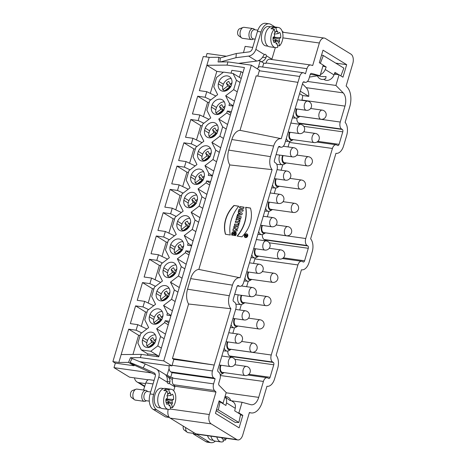<?xml version="1.0" encoding="UTF-8"?>
<svg xmlns="http://www.w3.org/2000/svg" width="466" height="466" viewBox="0 0 466 466"><rect width="100%" height="100%" fill="white"/><g stroke="black" fill="none" stroke-linecap="round" stroke-linejoin="round"><path stroke-width="0.7" d="M229.103 88.761L228.893 88.342L225.41 91.01M230.862 86.909L226.342 83.21L227.728 86L222.83 89.752A8.143 6.39 121.5 0 1 222.713 86.495L223.395 84.195A8.143 6.39 121.5 0 1 231.206 78.556M226.342 83.21A5.551 4.357 121.5 0 1 228.742 81.375L230.134 84.165L231.986 82.744M222.2 112.056L221.997 111.642L218.513 114.304M223.965 110.203L219.439 106.51L220.826 109.3L215.927 113.052A8.143 6.39 121.5 0 1 215.816 109.79L216.498 107.495A8.143 6.39 121.5 0 1 224.303 101.85M219.439 106.51A5.551 4.357 121.5 0 1 221.845 104.669L223.231 107.46L225.084 106.044M215.304 135.356L215.094 134.936L211.611 137.604M217.063 133.503L212.537 129.804L213.929 132.594L209.024 136.346A8.143 6.39 121.5 0 1 208.914 133.09L209.595 130.789A8.143 6.39 121.5 0 1 217.406 125.144M212.537 129.804A5.551 4.357 121.5 0 1 214.942 127.964L216.329 130.754L218.187 129.338M208.401 158.65L208.191 158.23L204.708 160.898M202.011 156.384L202.693 154.083L198.295 151.392A8.143 6.39 121.5 0 1 208.663 146.505A8.143 6.39 121.5 0 1 211.209 153.203L210.527 155.504A8.143 6.39 121.5 0 1 200.159 160.391A8.143 6.39 121.5 0 1 197.613 153.687L202.011 156.384A8.143 6.39 -58.5 0 0 202.127 159.64L207.026 155.894L205.64 153.098A5.551 4.357 121.5 0 1 208.04 151.264L209.432 154.054L211.284 152.632M210.504 148.444A8.143 6.39 -58.5 0 0 202.693 154.083M201.498 181.944L201.295 181.53L197.811 184.192M203.263 180.092L198.737 176.398L200.124 179.189L195.225 182.94A8.143 6.39 -58.5 0 1 195.114 179.684L195.796 177.383A8.143 6.39 -58.5 0 1 203.601 171.738M198.737 176.398A5.551 4.357 121.5 0 1 201.143 174.558L202.529 177.348L204.382 175.932M194.602 205.244L194.392 204.824L190.909 207.492M188.212 202.978L188.893 200.677L184.495 197.98A8.143 6.39 121.5 0 1 194.864 193.099A8.143 6.39 121.5 0 1 197.409 199.798L196.728 202.098A8.143 6.39 121.5 0 1 186.359 206.986A8.143 6.39 121.5 0 1 183.814 200.281L188.212 202.978A8.143 6.39 -58.5 0 0 188.322 206.234L193.227 202.483L191.835 199.693A5.551 4.357 121.5 0 1 194.24 197.852L195.627 200.648L197.485 199.227M196.704 195.033A8.143 6.39 -58.5 0 0 188.893 200.677M187.699 228.538L187.489 228.119L184.006 230.786M181.309 226.272L181.99 223.971L177.593 221.28A8.143 6.39 121.5 0 1 187.961 216.393A8.143 6.39 121.5 0 1 190.507 223.092L189.825 225.393A8.143 6.39 121.5 0 1 179.457 230.28A8.143 6.39 121.5 0 1 176.911 223.581L181.309 226.272A8.143 6.39 -58.5 0 0 181.425 229.534L186.324 225.783L184.938 222.993A5.551 4.357 121.5 0 1 187.338 221.152L188.73 223.942L190.582 222.521M189.802 218.333A8.143 6.39 -58.5 0 0 181.99 223.971M180.796 251.838L180.592 251.419L177.109 254.081M182.561 249.986L178.035 246.287L179.422 249.077L174.523 252.828A8.143 6.39 121.5 0 1 174.412 249.572L175.094 247.271A8.143 6.39 121.5 0 1 182.899 241.627M178.035 246.287A5.551 4.357 121.5 0 1 180.441 244.446L181.827 247.236L183.68 245.821M173.9 275.132L173.69 274.713L170.207 277.381M167.51 272.866L168.191 270.565L163.793 267.868A8.143 6.39 121.5 0 1 174.162 262.987A8.143 6.39 121.5 0 1 176.707 269.686L176.026 271.987A8.143 6.39 121.5 0 1 165.657 276.874A8.143 6.39 121.5 0 1 163.112 270.169L167.51 272.866A8.143 6.39 -58.5 0 0 167.62 276.122L172.525 272.371L171.133 269.581A5.551 4.357 121.5 0 1 173.538 267.746L174.925 270.536L176.783 269.115M176.002 264.921A8.143 6.39 -58.5 0 0 168.191 270.565M166.997 298.426L166.787 298.013L163.304 300.675M168.756 296.574L164.236 292.881L165.622 295.671L160.723 299.422A8.143 6.39 121.5 0 1 160.607 296.16L161.288 293.865A8.143 6.39 121.5 0 1 169.1 288.221M164.236 292.881A5.551 4.357 121.5 0 1 166.636 291.04L168.028 293.83L169.88 292.409M160.094 321.726L159.89 321.307L156.407 323.969M153.71 319.46L154.392 317.16L149.988 314.463A8.143 6.39 121.5 0 1 160.362 309.575A8.143 6.39 121.5 0 1 162.908 316.28L162.226 318.581A8.143 6.39 121.5 0 1 151.852 323.462A8.143 6.39 121.5 0 1 149.306 316.763L153.71 319.46A8.143 6.39 -58.5 0 0 153.821 322.717L158.72 318.965L157.333 316.175A5.551 4.357 121.5 0 1 159.739 314.334L161.125 317.125L162.978 315.709M162.197 311.515A8.143 6.39 -58.5 0 0 154.392 317.16M153.197 345.021L152.988 344.601L149.504 347.269M154.957 343.168L150.431 339.469L151.823 342.26L146.918 346.011A8.143 6.39 -58.5 0 1 146.807 342.755L147.489 340.454A8.143 6.39 -58.5 0 1 155.3 334.815M150.431 339.469A5.551 4.357 121.5 0 1 152.836 337.634L154.223 340.425L156.081 339.003M271.795 59.514L275.33 47.596M262.614 67.017L263.762 63.155L265.841 63.446L265.993 62.922A5.551 3.256 -82 0 1 269.697 59.223L310.671 64.978A5.551 3.256 98 0 0 306.966 68.677L265.993 62.922M282.524 32.323A7.404 4.34 -82 0 1 283.095 32.288A7.404 4.34 -82 0 1 283.334 32.311L324.307 38.066A7.404 4.34 98 0 0 319.367 43.006L282.874 37.874M173.684 390.729L175.012 386.256L173.533 384.741A5.551 3.256 -82 0 1 172.63 378.124L172.781 377.6L170.707 377.309L167.137 375.118L165.628 374.909M151.357 372.905L113.989 367.651L129.536 377.175L148.264 379.807M154.1 380.367L149.178 379.679A5.184 3.041 -82 0 0 145.841 382.93L143.528 390.036M174.832 386.862L169.245 383.442L169.979 381.922A7.404 5.813 -58.5 0 0 167.579 376.545A7.404 5.813 -58.5 0 0 167.038 376.26L166.554 376.19M170.457 409.066L209.316 414.524A7.404 4.34 98 0 0 211.168 423.879L170.195 418.118A7.404 4.34 -82 0 1 169.117 417.082A7.404 4.34 -82 0 1 168.179 409.387M209.304 442.077L205.739 441.576A12.215 7.165 -82 0 0 207.44 442.199L210.999 442.7A12.215 7.165 98 0 1 209.304 442.077L196.984 434.533L197.077 434.225A7.404 4.34 -82 0 1 196.838 434.19A7.404 4.34 -82 0 1 195.807 433.811L236.78 439.572A7.404 4.34 98 0 0 237.811 439.945A7.404 4.34 98 0 0 242.751 435.011L249.421 412.497L250.504 412.794A16.654 9.769 98 0 0 251.221 412.946A16.654 9.769 98 0 0 262.341 401.843L266.954 386.267A11.102 6.512 98 0 0 267.397 386.326A11.102 6.512 98 0 0 274.561 378.899L277.695 368.321A11.102 6.512 98 0 0 276.117 355.319L301.455 269.785A11.102 6.512 98 0 0 301.904 269.843A11.102 6.512 98 0 0 309.069 262.416L312.203 251.838A11.102 6.512 98 0 0 310.624 238.837L335.957 153.302A11.102 6.512 98 0 0 336.405 153.366A11.102 6.512 98 0 0 343.57 145.934L346.704 135.356A11.102 6.512 98 0 0 345.125 122.36L349.739 106.784A16.654 9.769 98 0 0 347.03 86.921L346.133 86L352.803 63.487A7.404 4.34 98 0 0 350.95 54.138L325.338 38.445A7.404 4.34 98 0 0 324.307 38.066M170.195 418.118L195.807 433.811M245.535 237.578A1.992 1.625 -56.8 0 0 247.615 236.285A1.992 1.625 -56.8 0 0 247.178 234.037A1.992 1.625 -56.8 0 0 244.732 234.817A1.992 1.625 -56.8 0 0 245 237.375A1.992 1.625 -56.8 0 0 245.535 237.578A1.992 1.625 -56.8 0 0 247.796 234.992A1.992 1.625 -56.8 0 0 244.935 234.544A1.992 1.625 -56.8 0 0 245.535 237.578M239.081 220.447L238.778 221.472L235.604 220.977L235.219 222.27L238.394 222.765L238.091 223.791L239.11 223.948L240.095 220.61L239.081 220.447L238.778 221.472L235.604 220.977L235.219 222.27L238.394 222.765L238.091 223.791L239.11 223.948L240.095 220.61L239.081 220.447L240.072 220.692M234.713 223.983L234.328 225.282L238.522 225.934L238.901 224.641L234.713 223.983L234.328 225.282L238.522 225.934L238.901 224.641L234.713 223.983L238.877 224.723M241.738 209.688L242.163 208.25L243.689 208.488L244.073 207.189L239.879 206.537L239.495 207.83L241.149 208.086L240.724 209.531L239.07 209.269L238.685 210.568L242.879 211.22L243.264 209.927L241.738 209.688L242.163 208.25L243.689 208.488L244.073 207.189L239.879 206.537L239.495 207.83L241.149 208.086L240.724 209.531L239.07 209.269L238.685 210.568L242.879 211.22L243.264 209.927L241.738 209.688L243.235 210.009M228.742 150.11L270.519 156.634A11.102 6.512 98 0 0 272.097 169.636L229.785 164.935A13.741 8.056 -82 0 1 228.742 150.11L231.876 139.532A13.741 8.056 -82 0 1 240.031 130.334L256.178 75.836L297.949 82.36L281.26 138.687L240.031 130.334M272.097 169.636L240.066 277.771L198.831 269.418L229.785 164.935M232.889 233.915L234.159 234.113L233.775 235.406L231.742 235.091L232.674 232.004L235.417 231.619L235.452 235.668L234.538 235.528L234.852 232.814L232.889 233.915L234.159 234.113L233.775 235.406L231.742 235.091C230.955 229.697 238.86 230.915 235.452 235.668L234.538 235.528C236.518 233.629 233.682 231.054 232.889 233.915L234.136 234.2M238.173 217.686L236.39 218.315L235.924 219.894L237.969 219.177A1.619 1.316 -56.8 0 0 239.303 219.987A1.619 1.316 -56.8 0 0 240.666 218.688L241.242 216.748L237.048 216.096L236.664 217.389L238.19 217.628L236.39 218.315L235.924 219.894L237.969 219.177A1.619 1.316 -56.8 0 0 238.441 219.83A1.619 1.316 -56.8 0 0 240.666 218.688L241.242 216.748L237.048 216.096L236.664 217.389L238.371 217.744M238.551 211.028L238.167 212.321L238.773 212.688L238.33 214.185L237.567 214.337L237.188 215.636L241.848 214.704L242.273 213.265L238.551 211.028L238.167 212.321L238.773 212.688L238.33 214.185L237.567 214.337L237.188 215.636L241.848 214.704L242.273 213.265L238.551 211.028L242.268 213.277M235.091 229.435L237.736 228.585L238.231 226.913L234.037 226.26L233.67 227.495L236.012 227.862L233.303 228.736L232.819 230.379L237.008 231.031L237.375 229.796L235.091 229.435L237.736 228.585L238.231 226.913L234.037 226.26L233.67 227.495L236.012 227.862L233.303 228.736L232.819 230.379L237.008 231.031L237.375 229.796L235.091 229.435L237.351 229.878M233.979 205.459A26.515 21.599 -56.8 0 0 225.451 234.258L230.245 235.004A31.542 25.694 123.2 0 1 238.773 206.211L233.979 205.459A26.515 21.599 -56.8 0 0 225.451 234.258L230.245 235.004A31.542 25.694 123.2 0 1 238.773 206.211L233.979 205.459L238.703 206.292M245.64 207.283L250.434 208.034A26.515 21.599 123.2 0 1 241.901 236.827L237.107 236.081A31.542 25.694 -56.8 0 0 245.64 207.283L250.434 208.034A26.515 21.599 123.2 0 1 241.901 236.827L237.107 236.081A31.542 25.694 -56.8 0 0 245.64 207.283L245.821 207.399A31.542 25.694 123.2 0 1 237.357 236.116M257.75 76.08L259.317 70.774A5.551 3.256 98 0 1 259.521 70.18L251.337 65.164L227.967 61.885L218.053 61.966L218.909 57.277L209.205 57.359L203.263 56.52L112.889 361.633L115.329 363.13L113.989 367.651M226.47 56.229L207.05 53.497L206.036 56.91M299.58 93.619L302.673 95.518A11.102 6.512 -82 0 1 301.921 100.056L301.84 100.33M231.346 400.772L242.052 402.275L250.807 404.674A11.102 6.512 98 0 0 251.285 404.773A11.102 6.512 98 0 0 258.694 397.37L263.418 381.433L220.325 375.514M220.366 375.38A5.551 3.256 -82 0 1 220.733 374.379M263.418 381.433A5.551 3.256 -82 0 1 267.123 377.728A5.551 3.256 -82 0 1 267.898 378.013L268.579 378.433A1.852 1.083 98 0 0 268.835 378.526A1.852 1.083 98 0 0 270.07 377.291L273.781 364.773A1.852 1.083 98 0 0 273.321 362.437L272.633 362.018L229.581 355.966L230.268 356.385A1.852 1.083 -82 0 1 230.798 357.276M229.581 355.966A5.551 3.256 -82 0 1 227.827 351.055M272.633 362.018A5.551 3.256 -82 0 1 271.247 355.005L297.92 264.95L254.873 258.898L253.539 263.406M248.262 281.202L246.636 286.701M241.365 304.496L239.734 310.001M234.462 327.796L232.837 333.295M254.873 258.898A5.551 3.256 -82 0 1 255.234 257.896M297.92 264.95A5.551 3.256 -82 0 1 301.624 261.251A5.551 3.256 -82 0 1 302.399 261.531L303.081 261.95A1.852 1.083 98 0 0 303.343 262.043A1.852 1.083 98 0 0 304.578 260.809L308.282 248.291A1.852 1.083 98 0 0 307.822 245.955L307.135 245.535L264.088 239.489L264.77 239.908A1.852 1.083 -82 0 1 265.3 240.794M264.088 239.489A5.551 3.256 -82 0 1 262.335 234.573M307.135 245.535A5.551 3.256 -82 0 1 305.748 238.522L332.427 148.468L289.374 142.415L288.04 146.924M282.769 164.719L281.138 170.218M275.866 188.019L274.241 193.518M268.964 211.314L267.338 216.812M289.374 142.415A5.551 3.256 -82 0 1 289.741 141.419M332.427 148.468A5.551 3.256 -82 0 1 336.132 144.769A5.551 3.256 -82 0 1 336.901 145.048L337.588 145.468A1.852 1.083 98 0 0 337.844 145.561A1.852 1.083 98 0 0 339.079 144.326L342.79 131.814A1.852 1.083 98 0 0 342.324 129.472L341.642 129.053L298.59 123.007L299.277 123.426A1.852 1.083 -82 0 1 299.807 124.311M298.59 123.007A5.551 3.256 -82 0 1 296.836 118.09M187.548 289.194L229.319 295.718A11.102 6.512 98 0 0 230.897 308.719L214.214 365.047L172.437 358.517L188.584 304.013A13.741 8.056 -82 0 1 187.548 289.194L190.681 278.61A13.741 8.056 -82 0 1 198.831 269.418M172.437 358.517L173.835 359.373L172.082 365.286A5.551 3.256 98 0 0 171.925 365.903L163.741 360.888L251.337 65.164M168.809 322.891L165.232 320.701L164.661 322.612L168.243 324.808M112.889 361.633L118.824 362.466L121.166 354.556L141.326 354.387L158.755 356.84L244.446 67.547L227.018 65.1L206.857 65.269L216.812 71.362L210.294 93.375M160.834 265.591L159.343 265.387L155.085 279.746M153.931 288.891L152.44 288.681L148.188 303.04M147.029 312.185L145.538 311.975L141.285 326.334M140.132 335.485L138.641 335.275L132.956 354.457M223.336 72.282L216.812 71.362M209.135 102.52L207.644 102.31L203.392 116.669M202.238 125.814L200.747 125.604L196.489 139.963M195.336 149.114L193.844 148.904L189.592 163.263M188.433 172.408L186.942 172.199L182.689 186.557M181.536 195.703L180.045 195.493L175.787 209.851M174.633 219.003L173.142 218.793L168.89 233.151M167.731 242.297L166.24 242.087L161.987 256.446M159.343 265.387L149.388 259.288L144.134 277.02L151.555 278.062L149.912 283.625L142.485 282.582L152.44 288.681M186.942 172.199L176.993 166.1L171.738 183.837L179.16 184.88L177.511 190.443L170.09 189.4L180.045 195.493M181.35 212.502L172.257 208.174L164.836 207.131L170.09 189.4M145.538 311.975L135.589 305.877L130.334 323.614L137.755 324.656L136.107 330.219L128.686 329.177L138.641 335.275M207.644 102.31L197.695 96.212L192.441 113.943L199.862 114.991L198.213 120.554L190.792 119.512L200.747 125.604M193.844 148.904L183.889 142.806L178.641 160.537L186.062 161.58L184.414 167.143L176.993 166.1M166.24 242.087L156.291 235.988L151.036 253.725L158.457 254.768L156.809 260.331L149.388 259.288M153.751 305.69L144.658 301.356L137.237 300.314L142.485 282.582M202.052 142.613L192.959 138.286L185.538 137.243L190.792 119.512M173.142 218.793L163.187 212.694L157.939 230.425L165.36 231.468L163.712 237.031L156.291 235.988M121.166 354.556L128.686 329.177M230.915 113.226L227.338 111.036L226.767 112.947L230.35 115.137M189.511 253.003L185.934 250.813L185.363 252.723L188.946 254.919M210.213 183.115L206.636 180.925L206.065 182.835L209.648 185.025M155.324 341.875A8.143 6.39 121.5 0 1 144.955 346.762A8.143 6.39 121.5 0 1 142.41 340.058L143.091 337.763A8.143 6.39 121.5 0 1 153.46 332.875A8.143 6.39 121.5 0 1 156.005 339.574L155.324 341.875M146.807 342.755L142.41 340.058M146.918 346.011L148.677 347.088A8.143 6.39 -58.5 0 0 148.776 347.432M153.821 322.717L155.58 323.794A8.143 6.39 -58.5 0 0 155.679 324.138M156.209 293.469L156.891 291.168A8.143 6.39 121.5 0 1 167.259 286.281A8.143 6.39 121.5 0 1 169.805 292.98L169.123 295.281A8.143 6.39 121.5 0 1 158.755 300.168A8.143 6.39 121.5 0 1 156.209 293.469L160.607 296.16M160.723 299.422L162.483 300.5A8.143 6.39 -58.5 0 0 162.576 300.838M167.62 276.122L169.379 277.2A8.143 6.39 -58.5 0 0 169.478 277.544M170.008 246.875L170.69 244.574A8.143 6.39 121.5 0 1 181.064 239.687A8.143 6.39 121.5 0 1 183.61 246.392L182.928 248.693A8.143 6.39 121.5 0 1 172.554 253.574A8.143 6.39 121.5 0 1 170.008 246.875L174.412 249.572M174.523 252.828L176.282 253.906A8.143 6.39 -58.5 0 0 176.381 254.25M181.425 229.534L183.185 230.612A8.143 6.39 -58.5 0 0 183.278 230.95M188.322 206.234L190.081 207.312A8.143 6.39 -58.5 0 0 190.18 207.655M203.63 178.798A8.143 6.39 121.5 0 1 193.256 183.686A8.143 6.39 121.5 0 1 190.71 176.987L191.392 174.686A8.143 6.39 121.5 0 1 201.766 169.799A8.143 6.39 121.5 0 1 204.312 176.503L203.63 178.798M195.114 179.684L190.71 176.987M195.225 182.94L196.984 184.018A8.143 6.39 -58.5 0 0 197.083 184.361M202.127 159.64L203.887 160.723A8.143 6.39 -58.5 0 0 203.98 161.061M204.516 130.393L205.197 128.092A8.143 6.39 121.5 0 1 215.566 123.21A8.143 6.39 121.5 0 1 218.111 129.909L217.43 132.21A8.143 6.39 121.5 0 1 207.061 137.091A8.143 6.39 121.5 0 1 204.516 130.393L208.914 133.09M209.024 136.346L210.783 137.423A8.143 6.39 -58.5 0 0 210.882 137.767M224.332 108.91A8.143 6.39 121.5 0 1 213.958 113.797A8.143 6.39 121.5 0 1 211.413 107.098L212.094 104.798A8.143 6.39 121.5 0 1 222.468 99.91A8.143 6.39 121.5 0 1 225.014 106.615L224.332 108.91M215.816 109.79L211.413 107.098M215.927 113.052L217.686 114.129A8.143 6.39 -58.5 0 0 217.785 114.467M231.229 85.616A8.143 6.39 121.5 0 1 220.861 90.503A8.143 6.39 121.5 0 1 218.315 83.798L218.997 81.503A8.143 6.39 121.5 0 1 229.365 76.616A8.143 6.39 121.5 0 1 231.911 83.315L231.229 85.616M222.713 86.495L218.315 83.798M222.83 89.752L224.589 90.829A8.143 6.39 -58.5 0 0 224.682 91.173M176.911 223.581L177.593 221.28M240.031 82.453L236.448 80.263L233.058 73.447L241.219 78.445M147.844 353.962L141.262 349.931L137.872 343.116L140.65 333.726L148.648 327.604L144.769 319.816L147.553 310.432L155.551 304.31L151.671 296.522L154.45 287.132L162.448 281.015L158.574 273.227L161.352 263.838L169.35 257.715L165.471 249.927L168.255 240.543L176.253 234.421L172.373 226.633L175.152 217.243L183.15 211.127L179.276 203.333L182.055 193.949L190.052 187.827L186.173 180.039L188.957 170.649L196.955 164.533L193.075 156.745L195.854 147.355L203.852 141.233L199.978 133.445L202.757 124.061L210.754 117.939L206.875 110.151L209.659 100.761L217.657 94.645L213.778 86.857L216.556 77.467L223.558 72.114L233.058 73.447M141.262 349.931L150.763 351.265L157.764 345.912L161.341 348.102M164.119 338.712L160.543 336.522L157.764 345.912M160.543 336.522L156.663 328.734L164.661 322.612M169.292 321.272L165.232 320.701M171.022 315.418L167.445 313.228L166.875 315.138L170.935 315.709M167.445 313.228L163.566 305.434L171.564 299.318L175.14 301.508M177.925 292.124L174.342 289.928L171.564 299.318M174.342 289.928L170.469 282.14L178.466 276.018L182.043 278.214M184.821 268.824L181.245 266.634L178.466 276.018M181.245 266.634L177.365 258.846L185.363 252.723M189.994 251.384L185.934 250.813M191.724 245.53L188.148 243.334L187.577 245.25L191.637 245.821M188.148 243.334L184.268 235.546L192.266 229.429L195.842 231.619M198.627 222.235L195.044 220.039L192.266 229.429M195.044 220.039L191.171 212.251L199.168 206.129L202.745 208.325M205.523 198.935L201.947 196.745L199.168 206.129M201.947 196.745L198.067 188.957L206.065 182.835M210.696 181.495L206.636 180.925M212.426 175.641L208.85 173.445L208.279 175.362L212.339 175.932M208.85 173.445L204.97 165.657L212.968 159.541L216.544 161.731M219.329 152.341L215.746 150.151L212.968 159.541M215.746 150.151L211.873 142.363L219.87 136.241L223.447 138.437M226.226 129.047L222.649 126.857L219.87 136.241M222.649 126.857L218.77 119.069L226.767 112.947M231.392 111.607L227.338 111.036M233.128 105.753L229.552 103.557L228.981 105.473L233.041 106.038M229.552 103.557L225.672 95.769L233.67 89.653L237.246 91.843M236.448 80.263L233.67 89.653M197.613 153.687L198.295 151.392M183.814 200.281L184.495 197.98M149.306 316.763L149.988 314.463M163.112 270.169L163.793 267.868M150.763 351.265L158.923 356.263M158.906 356.321L157.071 355.197L147.862 353.904L147.466 355.255M242.897 72.766L241.062 71.642L231.858 70.349L231.025 73.162M118.824 362.466L128.529 362.385L130.457 357.69L132.047 358.663M163.741 360.888L140.371 357.608L130.457 357.69M140.371 357.608L141.326 354.387M227.967 61.885L227.018 65.1M209.205 57.359L199.343 90.649L206.764 91.691L205.116 97.254L197.695 96.212M258.257 60.697L260.191 60.97L263.762 63.155M257.302 68.822A5.551 3.256 -82 0 1 258.246 67.547L260.191 60.97M115.329 363.13L134.033 365.758L134.348 365.07M167.137 375.118L169.088 368.542A5.551 3.256 -82 0 1 169.251 365.53L171.925 365.903M169.193 365.81L139.689 361.663M172.082 365.286L212.461 370.959L214.214 365.047L173.835 359.373M306.966 68.677L305.446 73.809L304.176 73.034A5.551 3.256 98 0 0 303.401 72.748A5.551 3.256 98 0 0 299.696 76.453L297.949 82.36M230.897 308.719L188.584 304.013M258.246 67.547A5.551 3.256 -82 0 1 260.354 66.702L303.401 72.748M212.461 370.959A5.551 3.256 98 0 0 213.847 377.973L170.801 371.92A5.551 3.256 -82 0 1 169.088 368.542M242.052 402.275L238.895 412.934L242.809 415.328L239.099 427.846L215.438 413.348L219.148 400.83L223.057 403.23L226.214 392.57L219.096 385.306A1.852 1.083 -82 0 1 218.799 383.099L219.993 379.062A5.551 3.256 98 0 0 218.606 372.054L218.309 371.874A1.852 1.083 -82 0 1 217.849 369.532L235.773 309.034A5.551 3.256 98 0 0 234.381 302.02L233.699 301.601A1.852 1.083 -82 0 1 233.233 299.265L236.944 286.747A1.852 1.083 -82 0 1 238.178 285.512A1.852 1.083 -82 0 1 238.435 285.606L239.122 286.025A5.551 3.256 98 0 0 239.891 286.31A5.551 3.256 98 0 0 243.596 282.606L276.967 169.95A5.551 3.256 98 0 0 275.581 162.937L274.893 162.518A1.852 1.083 -82 0 1 274.433 160.182L278.144 147.664A1.852 1.083 -82 0 1 279.379 146.429A1.852 1.083 -82 0 1 279.635 146.522L280.316 146.941A5.551 3.256 98 0 0 281.091 147.227A5.551 3.256 98 0 0 284.796 143.528L302.719 83.024A1.852 1.083 -82 0 1 303.954 81.789A1.852 1.083 -82 0 1 304.211 81.888L304.502 82.063A5.551 3.256 98 0 0 305.277 82.348A5.551 3.256 98 0 0 308.981 78.649L310.175 74.612A1.852 1.083 98 0 1 311.41 73.378A1.852 1.083 98 0 1 311.492 73.395L311.329 73.372M229.319 295.718L232.452 285.14L190.681 278.61M270.519 156.634L273.653 146.056L231.876 139.532M281.26 138.687A11.102 6.512 98 0 0 273.653 146.056M240.066 277.771A11.102 6.512 98 0 0 232.452 285.14M310.263 74.362L320.066 75.742L323.223 65.083L319.309 62.689L323.02 50.171L346.681 64.669L342.97 77.181L339.062 74.787L335.904 85.441L343.168 92.862A11.102 6.512 -82 0 1 344.974 106.102L301.921 100.056M320.066 75.742L311.492 73.395M310.671 64.978A5.551 3.256 98 0 1 310.909 65.03L312.698 65.52L319.367 43.006M341.642 129.053A5.551 3.256 -82 0 1 340.25 122.04L344.974 106.102M335.904 85.441L307.443 81.445M302.673 95.518L308.76 96.375A11.102 6.512 -82 0 0 306.203 87.666L302.469 83.857M339.062 74.787L334.314 74.123M317.451 75.818L309.441 77.088M346.681 64.669L335.724 63.126M213.847 377.973L215.117 378.747L172.07 372.701L170.707 377.309M172.63 378.124L213.603 383.879L215.117 378.747M213.603 383.879A5.551 3.256 98 0 0 214.5 390.502L173.533 384.741M209.316 414.524L215.985 392.017L214.5 390.502M211.168 423.879L236.78 439.572M300.296 91.19L308.76 96.375M222.043 403.084L223.057 403.23M215.985 392.017L175.012 386.256M237.881 412.789L238.895 412.934M240.468 414.996L242.809 415.328M170.801 371.92L172.07 372.701M144.658 301.356L143.01 306.925L135.589 305.877M172.257 208.174L170.614 213.737L163.187 212.694M192.959 138.286L191.316 143.848L183.889 142.806M218.909 57.277L220.284 58.122M128.529 362.385L134.033 365.758M199.984 217.651L191.171 212.251M193.081 240.945L184.268 235.546M225.672 95.769L234.485 101.169M227.583 124.469L218.77 119.069M220.686 147.763L211.873 142.363M213.783 171.057L204.97 165.657M206.881 194.357L198.067 188.957M186.179 264.245L177.365 258.846M179.282 287.539L170.469 282.14M172.379 310.834L163.566 305.434M165.477 334.134L156.663 328.734M241.062 71.642L239.378 77.321M156.669 356.548L157.071 355.197M218.997 81.503L223.395 84.195M212.094 104.798L216.498 107.495M209.595 130.789L205.197 128.092M191.392 174.686L195.796 177.383M175.094 247.271L170.69 244.574M143.091 337.763L147.489 340.454M161.288 293.865L156.891 291.168M141.734 332.899L136.107 330.219M146.848 328.984L137.755 324.656M176.235 216.416L170.614 213.737M203.84 123.228L198.213 120.554M208.954 119.319L199.862 114.991M155.533 286.305L149.912 283.625M160.648 282.39L151.555 278.062M169.339 239.71L163.712 237.031M174.453 235.796L165.36 231.468M196.937 146.528L191.316 143.848M210.743 99.934L205.116 97.254M215.857 96.019L206.764 91.691M148.637 309.599L143.01 306.925M183.138 193.122L177.511 190.443M188.252 189.208L179.16 184.88M190.041 169.822L184.414 167.143M195.155 165.908L186.062 161.58M162.436 263.01L156.809 260.331M167.55 259.096L158.457 254.768M251.815 254.861A6.938 4.072 98 0 0 253.638 257.541A6.938 4.072 98 0 0 254.791 257.914A6.938 4.072 98 0 0 256.376 257.5L258.263 256.405A5.458 3.204 98 0 0 258.665 256.125M255.042 248.693A5.458 3.204 98 0 0 256.108 256.44A5.458 3.204 98 0 0 258.263 256.405M255.584 248.768A4.625 2.714 98 0 0 256.982 255.892L279.548 259.061A4.625 2.714 -82 0 1 278.901 258.828A4.625 2.714 -82 0 1 277.608 253.539A4.625 2.714 -82 0 1 280.835 249.898A4.625 4.625 0 0 1 284.773 255.123A4.625 4.625 0 0 1 279.548 259.061M258.717 231.567A6.938 4.072 98 0 0 260.541 234.247A6.938 4.072 98 0 0 261.694 234.614A6.938 4.072 98 0 0 263.278 234.206L265.16 233.111A5.458 3.204 98 0 0 265.568 232.831M261.944 225.398A5.458 3.204 98 0 0 263.01 233.14A5.458 3.204 98 0 0 265.16 233.111M262.486 225.474A4.625 2.714 98 0 0 263.884 232.598L286.45 235.767A4.625 2.714 -82 0 1 285.804 235.534A4.625 2.714 -82 0 1 284.505 230.239A4.625 2.714 -82 0 1 287.738 226.604A4.625 4.625 0 0 1 291.681 231.777A4.625 4.625 0 0 1 286.555 235.779M265.62 208.267A6.938 4.072 98 0 0 267.437 210.947A6.938 4.072 98 0 0 268.597 211.319A6.938 4.072 98 0 0 270.175 210.906L272.062 209.816A5.458 3.204 98 0 0 272.464 209.537M268.847 202.104A5.458 3.204 98 0 0 269.907 209.846A5.458 3.204 98 0 0 272.062 209.816M269.383 202.18A4.625 2.714 98 0 0 270.787 209.298L293.347 212.473A4.625 2.714 -82 0 1 292.706 212.234A4.625 2.714 -82 0 1 291.407 206.945A4.625 2.714 -82 0 1 294.634 203.304A4.625 4.625 0 0 1 298.584 208.477A4.625 4.625 0 0 1 293.464 212.484M244.918 278.155A6.938 4.072 98 0 0 246.735 280.835A6.938 4.072 98 0 0 247.895 281.208A6.938 4.072 98 0 0 249.473 280.8L251.36 279.705A5.458 3.204 98 0 0 251.762 279.425M248.145 271.993A5.458 3.204 98 0 0 249.205 279.734A5.458 3.204 98 0 0 251.36 279.705M248.681 272.068A4.625 2.714 98 0 0 250.085 279.186L272.645 282.361A4.625 2.714 -82 0 1 272.004 282.122A4.625 2.714 -82 0 1 270.705 276.833A4.625 2.714 -82 0 1 273.932 273.198A4.625 4.625 0 0 1 277.882 278.365A4.625 4.625 0 0 1 272.761 282.373M272.517 184.973A6.938 4.072 98 0 0 274.34 187.652A6.938 4.072 98 0 0 275.493 188.025A6.938 4.072 98 0 0 277.078 187.612L278.965 186.517A5.458 3.204 98 0 0 279.367 186.237M275.744 178.804A5.458 3.204 98 0 0 276.81 186.551A5.458 3.204 98 0 0 278.965 186.517M276.286 178.88A4.625 2.714 98 0 0 277.684 186.004L300.25 189.173A4.625 2.714 -82 0 1 299.603 188.94A4.625 2.714 -82 0 1 298.31 183.645A4.625 2.714 -82 0 1 301.537 180.01A4.625 4.625 0 0 1 305.475 185.235A4.625 4.625 0 0 1 300.25 189.173M279.664 155.091A6.938 4.072 98 0 0 281.243 164.358A6.938 4.072 98 0 0 282.396 164.725A6.938 4.072 98 0 0 283.98 164.317L285.862 163.222A5.458 3.204 98 0 0 286.27 162.943M282.646 155.51A5.458 3.204 98 0 0 283.712 163.251A5.458 3.204 98 0 0 285.862 163.222M283.188 155.586A4.625 2.714 98 0 0 284.586 162.704L307.152 165.879A4.625 2.714 -82 0 1 306.506 165.64A4.625 2.714 -82 0 1 305.207 160.351A4.625 2.714 -82 0 1 308.44 156.716A4.625 4.625 0 0 1 312.383 161.883A4.625 4.625 0 0 1 307.269 165.89M286.322 138.379A6.938 4.072 98 0 0 288.139 141.058A6.938 4.072 98 0 0 289.299 141.431A6.938 4.072 98 0 0 290.877 141.017L292.764 139.928A5.458 3.204 98 0 0 293.166 139.649M289.549 132.216A5.458 3.204 98 0 0 290.609 139.957A5.458 3.204 98 0 0 292.764 139.928M290.085 132.292A4.625 2.714 98 0 0 291.489 139.41L314.049 142.579A4.625 2.714 -82 0 1 313.408 142.346A4.625 2.714 -82 0 1 312.109 137.056A4.625 2.714 -82 0 1 315.336 133.416A4.625 4.625 0 0 1 319.286 138.583A4.625 4.625 0 0 1 314.166 142.596M293.219 115.085A6.938 4.072 98 0 0 295.042 117.764A6.938 4.072 98 0 0 296.195 118.137A6.938 4.072 98 0 0 297.78 117.723L299.667 116.628A5.458 3.204 98 0 0 300.069 116.349M296.446 108.916A5.458 3.204 98 0 0 297.512 116.663A5.458 3.204 98 0 0 299.667 116.628M296.988 108.992A4.625 2.714 98 0 0 298.386 116.116L320.952 119.284A4.625 2.714 -82 0 1 320.305 119.051A4.625 2.714 -82 0 1 319.012 113.756A4.625 2.714 -82 0 1 322.239 110.122A4.625 4.625 0 0 1 326.177 115.347A4.625 4.625 0 0 1 320.952 119.284M224.216 348.05A6.938 4.072 98 0 0 226.033 350.723A6.938 4.072 98 0 0 227.192 351.096A6.938 4.072 98 0 0 228.771 350.688L230.658 349.593A5.458 3.204 98 0 0 231.06 349.314M227.443 341.881A5.458 3.204 98 0 0 228.503 349.622A5.458 3.204 98 0 0 230.658 349.593M227.979 341.957A4.625 2.714 98 0 0 229.383 349.075L251.943 352.249A4.625 2.714 -82 0 1 251.302 352.011A4.625 2.714 -82 0 1 250.003 346.721A4.625 2.714 -82 0 1 253.23 343.087A4.625 4.625 0 0 1 257.168 348.312A4.625 4.625 0 0 1 251.943 352.249M231.113 324.75A6.938 4.072 98 0 0 232.936 327.429A6.938 4.072 98 0 0 234.089 327.802A6.938 4.072 98 0 0 235.674 327.388L237.561 326.299A5.458 3.204 98 0 0 237.963 326.019M234.34 318.587A5.458 3.204 98 0 0 235.406 326.328A5.458 3.204 98 0 0 237.561 326.299M234.881 318.662A4.625 2.714 98 0 0 236.279 325.781L258.846 328.949A4.625 2.714 -82 0 1 258.199 328.716A4.625 2.714 -82 0 1 256.906 323.427A4.625 2.714 -82 0 1 260.133 319.787A4.625 4.625 0 0 1 264.076 324.953A4.625 4.625 0 0 1 258.962 328.967M238.26 294.867A6.938 4.072 98 0 0 239.839 304.135A6.938 4.072 98 0 0 240.992 304.508A6.938 4.072 98 0 0 242.576 304.094L244.458 302.999A5.458 3.204 98 0 0 244.866 302.719M241.242 295.287A5.458 3.204 98 0 0 242.308 303.034A5.458 3.204 98 0 0 244.458 302.999M241.784 295.362A4.625 2.714 98 0 0 243.182 302.486L265.748 305.655A4.625 2.714 -82 0 1 265.102 305.422A4.625 2.714 -82 0 1 263.803 300.127A4.625 2.714 -82 0 1 267.035 296.493A4.625 4.625 0 0 1 270.973 301.718A4.625 4.625 0 0 1 265.748 305.655M220.29 374.396L220.115 374.384A6.938 4.072 98 0 0 220.29 374.396A6.938 4.072 98 0 0 221.874 373.982L223.756 372.887A5.458 3.204 98 0 0 224.163 372.608M220.54 365.175A5.458 3.204 98 0 0 221.606 372.922A5.458 3.204 98 0 0 223.756 372.887M221.082 365.251A4.625 2.714 98 0 0 222.48 372.375L245.046 375.544A4.625 2.714 -82 0 1 244.4 375.311A4.625 2.714 -82 0 1 243.101 370.016A4.625 2.714 -82 0 1 246.333 366.381A4.625 4.625 0 0 1 250.277 371.548A4.625 4.625 0 0 1 245.163 375.561M239.879 206.537L244.044 207.277M239.705 207.865L240.06 206.654M241.149 208.086L240.724 209.531M239.07 209.269L240.899 209.648M238.889 210.597L239.25 209.385M235.505 231.678L231.911 235.114M234.928 232.878L234.759 235.563M234.532 225.311L234.893 224.105M238.778 221.472L239.262 220.569M235.604 220.977L238.959 221.589M235.423 222.305L235.784 221.094M238.394 222.765L238.295 223.82M239.839 217.89L239.751 218.187A0.536 0.437 123.2 0 1 238.86 218.053L238.953 217.75L239.839 217.89L239.751 218.187A0.536 0.437 123.2 0 1 238.86 218.053L239.839 217.89L239.932 218.309A0.536 0.437 -56.8 0 1 239.192 218.688L239.011 218.571M237.969 219.177L238.149 219.294A1.619 1.316 123.2 0 0 238.534 219.882M237.048 216.096L241.213 216.836M236.868 217.424L237.229 216.212M236.39 218.315L238.365 217.803M236.163 219.812L236.571 218.432M239.122 214.028L240.712 213.865L239.303 214.144L240.538 213.748L239.407 213.067L239.122 214.028L239.407 213.067L240.538 213.748M237.415 215.589L237.747 214.453L238.51 214.302L238.773 212.688M238.347 212.432L238.732 211.145M234.037 226.26L238.202 227M233.874 227.53L234.217 226.377M236.012 227.862L233.303 228.736M233.023 230.408L233.483 228.853M225.602 234.281A26.515 21.599 123.2 0 1 234.159 205.582M250.458 208.127L245.821 207.399M245.093 237.427A1.992 1.625 123.2 0 1 244.906 234.934A1.992 1.625 123.2 0 1 247.265 234.101M247.096 234.357A1.683 1.375 123.2 0 1 247.19 234.41A1.683 1.375 123.2 0 1 247.562 236.314A1.683 1.375 123.2 0 1 245.798 237.404A1.683 1.375 123.2 0 1 245.343 237.235A1.683 1.375 123.2 0 1 245.256 237.171M245.617 237.287A1.683 1.375 -56.8 0 0 247.382 236.198A1.683 1.375 -56.8 0 0 247.009 234.293A1.683 1.375 -56.8 0 0 244.935 234.951A1.683 1.375 -56.8 0 0 245.163 237.118A1.683 1.375 -56.8 0 0 245.617 237.287A1.683 1.375 -56.8 0 0 247.533 235.103A1.683 1.375 -56.8 0 0 245.11 234.724A1.683 1.375 -56.8 0 0 245.617 237.287M245.064 235.971L246.031 235.406L245.355 234.998L247.131 235.278L246.916 235.994A0.612 0.501 123.2 0 1 245.879 235.977L244.97 236.291L246.031 235.406L245.355 234.998L247.131 235.278L246.916 235.994A0.612 0.501 123.2 0 1 245.879 235.977L245.209 236.21M246.794 235.522L246.287 235.447L246.159 235.878L246.665 235.953L246.794 235.522L246.287 235.447L246.24 236.175L246.974 235.639L246.351 236.204M245.955 235.656L245.244 236.087M246.031 235.406L246.135 235.779M245.355 234.998L245.471 235.318M247.108 235.359L245.535 235.114M245.879 235.977L246.054 236.093A0.612 0.501 -56.8 0 0 246.17 236.478M207.586 435.698A9.809 5.749 98 0 0 210.172 439.531A9.809 5.749 98 0 0 211.535 440.032L213.253 440.271M210.999 442.7A12.215 7.165 98 0 0 215.321 441.133M169.245 383.436A2.592 1.52 -82 0 1 168.436 383.675A2.592 1.52 -82 0 1 168.075 383.547A2.592 1.52 -82 0 1 167.311 382.219L158.807 377.011A8.143 6.39 -58.5 0 0 156.529 369.148A8.143 6.39 -58.5 0 0 155.982 368.856L145.223 363.969L143.202 367.913L153.961 372.806A3.699 2.907 121.5 0 1 154.211 372.934A3.699 2.907 121.5 0 1 155.242 376.511L150.087 393.927A12.215 7.165 -82 0 0 153.139 409.352L165.459 416.901L169.018 417.402L169.117 417.082M149.295 401.127L145.992 400.661A4.625 2.714 -82 0 1 145.351 400.428A4.625 2.714 -82 0 1 144.052 395.133A4.625 2.714 -82 0 1 147.279 391.498L150.664 391.97M146.475 400.731L145.485 401.174A5.551 3.256 -82 0 1 144.32 401.36A5.551 3.256 -82 0 1 143.545 401.075A5.551 3.256 -82 0 1 141.926 398.279A5.551 3.256 -82 0 1 142.672 392.751A5.551 3.256 -82 0 1 145.864 390.362A5.551 3.256 -82 0 1 146.936 390.863L147.763 391.562M134.476 399.717L131.482 397.515A3.699 2.173 -82 0 1 130.428 394.23A3.699 2.173 -82 0 1 131.965 390.805A3.699 2.173 -82 0 1 132.466 390.525L135.95 389.232A5.551 3.256 98 0 0 135.204 389.652A5.551 3.256 98 0 0 133.02 397.026A5.551 3.256 98 0 0 134.476 399.717A5.551 3.256 98 0 0 135.414 400.108L144.32 401.36M145.864 390.362L136.957 389.11A5.551 3.256 98 0 0 135.95 389.232M185.619 427.567A5.551 3.256 98 0 0 185.753 429.565A5.551 3.256 98 0 0 187.215 432.25L184.221 430.048A3.699 2.173 -82 0 1 183.249 426.116M187.215 432.25A5.551 3.256 98 0 0 188.148 432.646L193.606 433.409M134.488 377.874A8.143 6.39 -58.5 0 0 137.051 381.969A8.143 6.39 -58.5 0 0 139.043 382.673L144.78 386.192M145.625 383.6L139.043 382.673M160.852 407.983L158.743 407.686A9.809 5.749 -82 0 1 157.374 407.185A9.809 5.749 -82 0 1 154.625 395.966A9.809 5.749 -82 0 1 161.469 388.26L163.583 388.557M158.807 377.011L153.646 394.428A12.215 7.165 98 0 0 156.704 409.853L169.018 417.402M156.529 369.148L164.644 374.122A8.143 6.39 121.5 0 1 167.265 380.25L167.311 382.219M143.202 367.913L130.096 362.461L132.117 358.517L145.223 363.969M155.364 374.722L134.983 365.455L130.096 362.461M205.739 441.576L193.419 434.032L193.844 432.605M196.984 434.533L193.419 434.032M230.746 400.556L230.122 400.579L224.944 396.851M216.207 410.756L235.219 422.4L238.883 422.499L218.35 409.917L220.057 401.867L225.923 405.461L226.464 402.886A7.404 5.813 -58.5 0 0 224.921 396.933M230.687 400.37L233.023 401.803A7.404 5.813 121.5 0 1 235.266 408.274L234.718 410.855L240.584 414.443L238.883 422.499M218.851 401.838L220.057 401.867M218.35 409.917L216.469 409.87M216.83 436.997A10.176 5.971 98 0 0 221.053 441.943A10.176 5.971 98 0 0 223.406 441.5L222.742 438.139L222.125 437.743M222.742 438.139A6.477 3.798 -82 0 1 221.804 438.296L221.682 437.679M224.682 438.104L225.095 440.213L223.097 439.927M225.095 440.213A10.176 5.971 98 0 0 226.482 438.355M221.053 441.943L215.117 441.104A10.176 5.971 -82 0 1 213.702 440.591A10.176 5.971 -82 0 1 210.888 436.164M165.902 399.426L171.948 400.678L172.443 403.183A6.477 3.798 -82 0 1 171.692 404.313L172.356 407.674L170.358 407.395M165.867 400.125L172.443 403.183M172.356 407.674A10.176 5.971 98 0 0 175.775 396.735A10.176 5.971 98 0 0 171.15 389.244A10.176 5.971 98 0 0 168.797 389.687L169.461 393.048A6.477 3.798 -82 0 1 170.405 392.89L170.9 395.389L172.496 394.172A6.477 3.798 -82 0 1 173.544 399.461L166.129 399.03M173.544 399.461L171.948 400.678M170.9 395.389L167.113 395.919M170.405 392.89L167.737 394.143M167.41 402.711A4.444 2.61 98 0 0 168.051 401.966L171.692 404.313M170.003 405.601A6.477 3.798 -82 0 1 169.065 405.758L168.57 403.259L166.974 404.476A6.477 3.798 -82 0 1 165.925 399.187L167.521 397.97L167.026 395.471A6.477 3.798 -82 0 1 167.772 394.335L167.108 390.974A10.176 5.971 98 0 0 163.927 403.754A10.176 5.971 98 0 0 168.319 409.404A10.176 5.971 98 0 0 170.667 408.962L170.003 405.601L168.89 404.89M169.461 393.048L167.69 393.916M168.57 403.259L166.024 402.053M168.284 403.125L168.051 401.966M165.844 390.799L165.529 389.227L168.797 389.687M167.108 390.974L163.846 390.514A10.176 5.971 -82 0 1 165.529 389.227M168.319 409.404L162.378 408.571A10.176 5.971 -82 0 1 160.962 408.053A10.176 5.971 -82 0 1 158.108 396.409A10.176 5.971 -82 0 1 165.214 388.411L171.15 389.244M176.131 271.631L174.925 270.536M174.127 274.893L173.69 274.713M169.379 277.2L174.599 273.21L174.75 273.519L173.043 274.818A3.588 2.819 -58.5 0 0 173.102 275.161M172.525 272.371L174.599 273.21M175.659 273.28L171.133 269.581M173.043 274.818L173.503 274.853M175.088 273.688L174.75 273.519M169.228 294.926L168.028 293.83M167.224 298.188L166.787 298.013M162.483 300.5L167.696 296.51L167.847 296.813L166.141 298.118A3.588 2.819 -58.5 0 0 166.199 298.461M165.622 295.671L167.696 296.51M166.141 298.118L166.607 298.153M168.185 296.988L167.847 296.813M162.331 318.22L161.125 317.125M160.327 321.482L159.89 321.307M155.58 323.794L160.793 319.804L160.945 320.107L159.244 321.412A3.588 2.819 -58.5 0 0 159.302 321.756M158.72 318.965L160.793 319.804M161.859 319.874L157.333 316.175M159.244 321.412L159.704 321.447M161.283 320.282L160.945 320.107M155.428 341.52L154.223 340.425M153.425 344.782L152.988 344.601M148.677 347.088L153.897 343.104L154.048 343.407L152.341 344.712A3.588 2.819 -58.5 0 0 152.399 345.05M151.823 342.26L153.897 343.104M152.341 344.712L152.801 344.741M154.386 343.582L154.048 343.407M210.632 155.149L209.432 154.054M208.628 158.411L208.191 158.23M203.887 160.723L209.1 156.733L209.251 157.036L207.545 158.341A3.588 2.819 -58.5 0 0 207.603 158.685M207.026 155.894L209.1 156.733M210.16 156.797L205.64 153.098M207.545 158.341L208.011 158.376M209.589 157.211L209.251 157.036M203.735 178.443L202.529 177.348M201.731 181.705L201.295 181.53M196.984 184.018L202.197 180.027L202.349 180.33L200.648 181.635A3.588 2.819 -58.5 0 0 200.706 181.979M200.124 179.189L202.197 180.027M200.648 181.635L201.108 181.67M202.687 180.505L202.349 180.33M283.095 32.288L283.194 31.968L282.227 31.379M255.176 39.156L253.16 38.87A4.625 2.714 -82 0 1 252.514 38.637A4.625 2.714 -82 0 1 251.221 33.348A4.625 2.714 -82 0 1 254.448 29.707L257.879 30.191M253.644 38.94L252.654 39.389A5.551 3.256 -82 0 1 251.483 39.569A5.551 3.256 -82 0 1 250.714 39.29A5.551 3.256 -82 0 1 249.089 36.494A5.551 3.256 -82 0 1 249.84 30.96A5.551 3.256 -82 0 1 253.032 28.577A5.551 3.256 -82 0 1 254.104 29.078L254.931 29.777M241.644 37.927L238.65 35.725A3.699 2.173 -82 0 1 237.596 32.439A3.699 2.173 -82 0 1 239.134 29.014A3.699 2.173 -82 0 1 239.629 28.735L243.112 27.442A5.551 3.256 98 0 0 242.367 27.861A5.551 3.256 98 0 0 240.182 35.241A5.551 3.256 98 0 0 241.644 37.927A5.551 3.256 98 0 0 242.576 38.323L251.483 39.569M253.032 28.577L244.126 27.325A5.551 3.256 98 0 0 243.112 27.442M321.569 55.07L323.328 55.53L343.856 68.112L340.873 75.9M323.328 55.53L320.34 63.324M320.41 74.566A7.404 5.813 -58.5 0 0 325.216 69.51L326.177 66.993L322.909 66.137M326.177 66.993L323.194 65.164M336.312 74.403L334.605 73.354M338.858 74.758L334.978 72.381L334.011 74.904A7.404 5.813 121.5 0 1 324.435 79.715L323.8 79.331M317.847 75.667C320.719 76.43 323.468 76.744 326.089 76.605L325.74 78.515A5.551 5.551 0 0 1 317.299 75.352M219.935 61.949L220.302 57.924L236.332 53.52L235.947 57.697L220.476 61.943M275.086 27.005L270.874 24.424A12.215 7.165 98 0 0 269.173 23.801A12.215 7.165 98 0 0 261.018 31.944L257.459 31.443L252.298 48.86A3.699 2.907 121.5 0 1 249.013 51.918L236.332 53.52M235.947 57.697L248.628 56.095A8.143 6.39 -58.5 0 0 255.863 49.361L261.018 31.944M255.863 49.361L264.368 54.569L263.307 56.013A8.143 6.39 121.5 0 1 256.743 61.069L238.516 63.364M257.459 31.443A12.215 7.165 -82 0 1 265.608 23.3L269.173 23.801M264.368 54.574A2.592 1.52 -82 0 1 265.201 54.312A2.592 1.52 -82 0 1 265.562 54.44A2.592 1.52 -82 0 1 266.313 55.734L266.022 57.691L262.597 57.207M243.479 52.617L245.151 46.373L252.723 47.433M261.502 61.768A7.404 5.813 -58.5 0 0 266.022 57.691M268.02 46.192L265.905 45.895A9.809 5.749 -82 0 1 264.542 45.4A9.809 5.749 -82 0 1 261.793 34.181A9.809 5.749 -82 0 1 268.637 26.469L270.746 26.766M273.07 37.641L279.111 38.894L279.606 41.392A6.477 3.798 -82 0 1 278.86 42.523L279.524 45.884L277.526 45.604M273.035 38.334L279.606 41.392M279.524 45.884A10.176 5.971 98 0 0 282.944 34.95A10.176 5.971 98 0 0 278.319 27.459A10.176 5.971 98 0 0 275.965 27.896L276.629 31.263A6.477 3.798 -82 0 1 277.573 31.1L278.068 33.604L279.664 32.381A6.477 3.798 -82 0 1 280.707 37.67L273.297 37.245M280.707 37.67L279.111 38.894M278.068 33.604L274.282 34.129M277.573 31.1L274.905 32.358M274.579 40.921A4.444 2.61 98 0 0 275.22 40.181L278.86 42.523M277.171 43.816A6.477 3.798 -82 0 1 276.227 43.973L275.732 41.468L274.136 42.691A6.477 3.798 -82 0 1 273.093 37.402L274.69 36.179L274.194 33.68A6.477 3.798 -82 0 1 274.94 32.55L274.276 29.189A10.176 5.971 98 0 0 271.096 41.969A10.176 5.971 98 0 0 275.482 47.614A10.176 5.971 98 0 0 277.835 47.177L277.171 43.816L276.058 43.099M276.629 31.263L274.858 32.125M275.732 41.468L273.187 40.262M275.447 41.334L275.22 40.181M273.006 29.008L272.697 27.442L275.965 27.896M274.276 29.189L271.008 28.729A10.176 5.971 -82 0 1 272.697 27.442M275.482 47.614L269.546 46.781A10.176 5.971 -82 0 1 268.131 46.262A10.176 5.971 -82 0 1 265.276 34.624A10.176 5.971 -82 0 1 272.377 26.62L278.319 27.459M231.334 85.261L230.134 84.165M229.33 88.523L228.893 88.342M224.589 90.829L229.802 86.839L229.954 87.148L228.247 88.453A3.588 2.819 -58.5 0 0 228.305 88.79M227.728 86L229.802 86.839M228.247 88.453L228.713 88.482M230.291 87.323L229.954 87.148M224.437 108.555L223.231 107.46M222.433 111.817L221.997 111.642M217.686 114.129L222.899 110.139L223.051 110.442L221.35 111.747A3.588 2.819 -58.5 0 0 221.408 112.09M220.826 109.3L222.899 110.139M221.35 111.747L221.81 111.782M223.389 110.617L223.051 110.442M217.535 131.855L216.329 130.754M215.531 135.111L215.094 134.936M210.783 137.423L216.003 133.433L216.154 133.736L214.447 135.041A3.588 2.819 -58.5 0 0 214.506 135.385M213.929 132.594L216.003 133.433M214.447 135.041L214.908 135.076M216.492 133.911L216.154 133.736M196.833 201.743L195.627 200.648M194.829 205.005L194.392 204.824M190.081 207.312L195.301 203.322L195.452 203.63L193.745 204.929A3.588 2.819 -58.5 0 0 193.804 205.273M193.227 202.483L195.301 203.322M196.361 203.392L191.835 199.693M193.745 204.929L194.206 204.964M195.79 203.799L195.452 203.63M189.93 225.037L188.73 223.942M187.926 228.299L187.489 228.119M183.185 230.612L188.398 226.622L188.549 226.925L186.843 228.229A3.588 2.819 -58.5 0 0 186.901 228.573M186.324 225.783L188.398 226.622M189.458 226.686L184.938 222.993M186.843 228.229L187.309 228.264M188.887 227.099L188.549 226.925M183.033 248.331L181.827 247.236M181.029 251.593L180.592 251.419M176.282 253.906L181.495 249.916L181.647 250.219L179.946 251.524A3.588 2.819 -58.5 0 0 180.004 251.867M179.422 249.077L181.495 249.916M179.946 251.524L180.406 251.558M181.985 250.393L181.647 250.219M299.696 76.453L259.317 70.774M238.435 285.606L237.905 285.53M237.474 285.798L239.122 286.025M279.635 146.522L279.105 146.452M278.674 146.714L280.316 146.941M226.15 392.797L258.694 397.37M231.014 349.354L271.247 355.005M265.521 232.872L305.748 238.522M300.022 116.389L340.25 122.04M306.203 87.666L343.168 92.862M304.211 81.888L303.681 81.812M303.448 81.917L304.502 82.063M249.38 412.637L250.504 412.794M264.77 239.908L307.822 245.955M308.282 248.291L269.296 242.815M283.38 257.832L304.578 260.809M299.277 123.426L342.324 129.472M342.79 131.814L303.797 126.333M317.882 141.349L339.079 144.326M230.268 356.385L273.321 362.437M273.781 364.773L234.794 359.298M248.879 374.315L270.07 377.291M230.379 366.561A4.625 2.714 -82 0 1 229.732 366.323A4.625 2.714 -82 0 1 228.439 361.034A4.625 2.714 -82 0 1 231.666 357.399A4.625 4.625 0 0 1 235.604 362.624A4.625 4.625 0 0 1 230.379 366.561L219.195 364.989M244.178 319.967A4.625 2.714 -82 0 1 243.537 319.734A4.625 2.714 -82 0 1 242.238 314.439A4.625 2.714 -82 0 1 245.465 310.805A4.625 4.625 0 0 1 249.403 316.03A4.625 4.625 0 0 1 244.178 319.967L233 318.395M237.281 343.261A4.625 2.714 -82 0 1 236.635 343.028A4.625 2.714 -82 0 1 235.336 337.739A4.625 2.714 -82 0 1 238.569 334.099A4.625 4.625 0 0 1 242.506 339.324A4.625 4.625 0 0 1 237.281 343.261L226.097 341.689M257.983 273.373A4.625 2.714 -82 0 1 257.337 273.14A4.625 2.714 -82 0 1 256.038 267.845A4.625 2.714 -82 0 1 259.271 264.21A4.625 4.625 0 0 1 263.208 269.435A4.625 4.625 0 0 1 257.983 273.373L246.799 271.8M278.685 203.485A4.625 2.714 -82 0 1 278.039 203.252A4.625 2.714 -82 0 1 276.74 197.957A4.625 2.714 -82 0 1 279.973 194.322A4.625 4.625 0 0 1 283.911 199.547A4.625 4.625 0 0 1 278.685 203.485L267.501 201.912M271.783 226.779A4.625 2.714 -82 0 1 271.136 226.546A4.625 2.714 -82 0 1 269.843 221.257A4.625 2.714 -82 0 1 273.07 217.616A4.625 4.625 0 0 1 277.008 222.841A4.625 4.625 0 0 1 271.783 226.779L260.599 225.212M285.582 180.191A4.625 2.714 -82 0 1 284.942 179.952A4.625 2.714 -82 0 1 283.643 174.663A4.625 2.714 -82 0 1 286.87 171.028A4.625 4.625 0 0 1 290.807 176.253A4.625 4.625 0 0 1 285.582 180.191L274.404 178.618M299.388 133.596A4.625 2.714 -82 0 1 298.741 133.363A4.625 2.714 -82 0 1 297.442 128.068A4.625 2.714 -82 0 1 300.675 124.434A4.625 4.625 0 0 1 304.613 129.659A4.625 4.625 0 0 1 299.388 133.596L288.204 132.024M251.081 296.673A4.625 2.714 -82 0 1 250.434 296.434A4.625 2.714 -82 0 1 249.141 291.145A4.625 2.714 -82 0 1 252.368 287.505A4.625 4.625 0 0 1 256.306 292.735A4.625 4.625 0 0 1 251.081 296.673L234.683 294.366M292.485 156.891A4.625 2.714 -82 0 1 291.838 156.658A4.625 2.714 -82 0 1 290.545 151.368A4.625 2.714 -82 0 1 293.772 147.728A4.625 4.625 0 0 1 297.71 152.953A4.625 4.625 0 0 1 292.485 156.891L276.088 154.59M306.284 110.302A4.625 2.714 -82 0 1 305.644 110.063A4.625 2.714 -82 0 1 304.345 104.774A4.625 2.714 -82 0 1 307.572 101.139A4.625 4.625 0 0 1 311.509 106.365A4.625 4.625 0 0 1 306.284 110.302L295.106 108.729M264.88 250.079A4.625 2.714 -82 0 1 264.239 249.84A4.625 2.714 -82 0 1 262.94 244.551A4.625 2.714 -82 0 1 266.168 240.916A4.625 4.625 0 0 1 270.105 246.141A4.625 4.625 0 0 1 264.88 250.079L253.702 248.506M167.224 381.538L169.979 381.922M153.139 409.352L156.704 409.853M150.087 393.927L153.646 394.428M154.438 373.097L153.961 372.806M153.046 383.937L145.841 382.93M235.266 408.274L226.464 402.886M325.216 69.51L334.011 74.904M256.743 61.069L248.628 56.095M266.319 55.728L271.905 59.153M303.261 82.063L305.277 82.348M237.811 439.945L196.838 434.19M251.221 412.946L249.368 412.684M316.903 142.066L336.132 144.769M278.534 146.866L281.091 147.227M237.34 285.949L239.891 286.31M247.895 375.025L267.123 377.728M282.402 258.548L301.624 261.251M267.397 386.326L266.942 386.291M301.904 269.843L301.45 269.808M336.405 153.366L335.951 153.331M254.791 257.914L250.982 257.681M261.694 234.614L257.884 234.386M268.597 211.319L264.781 211.092M247.895 281.208L244.079 280.981M275.493 188.025L271.684 187.792M282.396 164.725L276.775 164.387M289.299 141.431L285.483 141.198M296.195 118.137L292.386 117.904M227.192 351.096L223.377 350.869M234.089 327.802L230.28 327.569M240.992 304.508L235.848 304.193M221.851 356.018L231.666 357.399M235.656 309.424L245.465 310.805M234.724 364.75L246.333 366.381M228.754 332.718L238.569 334.099M241.627 341.456L253.23 343.087M310.636 108.491L322.239 110.122M255.426 294.861L267.035 296.493M289.934 178.379L301.537 180.01M269.231 248.267L280.835 249.898M296.83 155.085L308.44 156.716M262.329 271.567L273.932 273.198M249.456 262.83L259.271 264.21M248.529 318.156L260.133 319.787M283.031 201.673L294.634 203.304M270.158 192.941L279.973 194.322M263.255 216.241L273.07 217.616M277.054 169.647L286.87 171.028M276.128 224.973L287.738 226.604M290.86 123.053L300.675 124.434M241.365 285.961L252.368 287.505M283.316 146.26L293.772 147.728M297.762 99.759L307.572 101.139M303.733 131.785L315.336 133.416M256.358 239.536L266.168 240.916M137.051 381.969L144.641 386.617M172.338 379.458L167.579 376.545M230.752 400.585A5.551 5.551 0 0 0 225.02 396.613M318.062 75.812L317.317 75.352"/></g></svg>
